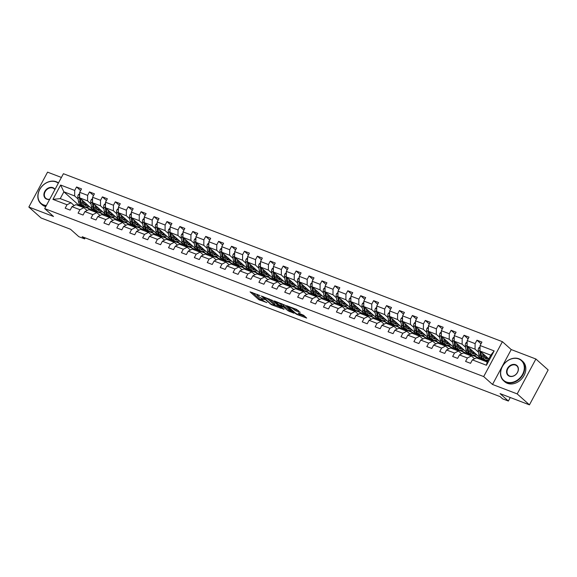 <?xml version="1.0" encoding="UTF-8"?>
<svg xmlns="http://www.w3.org/2000/svg" width="577" height="577" viewBox="0 0 577 577"><rect width="100%" height="100%" fill="white"/><g stroke="black" fill="none" stroke-linecap="round" stroke-linejoin="round"><path stroke-width="0.87" d="M259.953 295.568L250.079 291.868L258.741 299.6L266.877 302.615A3.412 0.599 -151.8 0 1 262.737 300.249L262.016 299.6A3.412 0.599 -151.8 0 1 261.605 298.98A3.412 0.599 -151.8 0 1 263.076 299.218L264.425 299.564L262.405 298.619A3.412 0.599 -151.8 0 1 258.265 296.246L257.544 295.604A3.412 0.599 -151.8 0 1 257.133 294.984A3.412 0.599 -151.8 0 1 258.604 295.222L259.953 295.568M300.004 312.453L296.614 309.423L286.567 305.68L296.65 314.35L306.697 318.093L303.632 315.28L298.237 312.972L299.362 314.386A2.856 0.498 -151.8 0 1 299.701 314.905A2.856 0.498 -151.8 0 1 297.739 314.393A2.856 0.498 -151.8 0 1 295.013 312.727L289.308 307.635A2.856 0.498 -151.8 0 1 288.969 307.115A2.856 0.498 -151.8 0 1 290.931 307.628A2.856 0.498 -151.8 0 1 293.657 309.294L295.9 310.888L300.155 312.171M61.407 177.449L47.559 172.148L28.85 207.049L41.104 217.991L70.495 229.242L78.833 236.685L84.624 238.9L82.179 236.714L500.136 396.637L502.581 398.83L508.38 401.044L510.27 397.517M517.187 393.903L535.896 359.009L511.222 349.568L492.513 384.462L517.187 393.903L529.441 404.852L500.05 393.601L508.38 401.044M492.513 384.462L483.685 376.579L44.703 208.607L63.412 173.713L502.401 341.685L483.685 376.579M28.85 207.049L53.524 216.49L44.703 208.607M272.632 300.494L261.287 296.008L271.37 304.678L281.425 308.421L272.632 300.494M274.385 300.92L285.269 305.327L294.061 313.261L288.204 310.873L283.394 306.993L280.213 305.882L283.999 309.337L282.86 308.904L274.385 300.92M535.896 359.009L548.15 369.951L529.441 404.852M481.002 343.805L476.955 340.192L475.109 343.632L467.161 340.589L469.007 337.148L464.038 335.251L462.191 338.692L454.243 335.648L456.09 332.208L451.12 330.304L449.281 333.751L441.326 330.708L443.172 327.267L438.21 325.363L436.363 328.803L428.415 325.767L430.262 322.319L425.292 320.423L423.446 323.863L415.498 320.826L417.344 317.379L412.375 315.482L410.528 318.922L402.58 315.879L404.427 312.438L399.457 310.534L397.611 313.982L389.663 310.938L391.509 307.498L386.54 305.594L384.693 309.034L376.745 305.998L378.591 302.557L373.629 300.653L371.783 304.093L363.835 301.057L365.681 297.609L360.712 295.712L358.865 299.153L350.917 296.109L352.763 292.669L347.794 290.765L345.948 294.212L337.999 291.169L339.846 287.728L334.876 285.824L333.03 289.272L325.082 286.228L326.928 282.788L321.959 280.884L320.112 284.324L312.164 281.287L314.011 277.84L309.041 275.943L307.202 279.383L299.254 276.34L301.093 272.899L296.131 270.995L294.284 274.443L286.336 271.399L288.183 267.959L283.213 266.055L281.367 269.502L273.419 266.459L275.265 263.018L270.296 261.114L268.449 264.554L260.501 261.518L262.347 258.07L257.378 256.174L255.532 259.614L247.583 256.57L249.43 253.13L244.46 251.233L242.614 254.673L234.666 251.63L236.512 248.189L231.55 246.285L229.704 249.733L221.756 246.689L223.602 243.249L218.633 241.345L216.786 244.785L208.838 241.749L210.684 238.301L205.715 236.404L203.869 239.844L195.92 236.801L197.767 233.36L192.797 231.464L190.951 234.904L183.003 231.86L184.849 228.42L179.88 226.516L178.033 229.963L170.085 226.92L171.932 223.479L166.962 221.575L165.123 225.016L157.175 221.979L159.014 218.532L154.052 216.635L152.205 220.075L144.257 217.031L146.104 213.591L141.134 211.694L139.288 215.134L131.34 212.091L133.186 208.65L128.217 206.746L126.37 210.194L118.422 207.15L120.268 203.71L115.299 201.806L113.453 205.246L105.504 202.21L107.351 198.762L102.381 196.865L100.535 200.306L92.587 197.262L94.433 193.822L89.471 191.925L87.625 195.365L79.676 192.321L81.523 188.881L76.553 186.977L74.707 190.424L60.628 185.037L52.947 199.375L60.239 198.618L71 202.736L74.159 205.556M476.955 340.192L481.925 342.089L480.078 345.536L494.15 350.917L486.469 365.255L472.39 359.868L470.543 363.315L465.574 361.411L467.42 357.971L459.472 354.927L457.626 358.367L452.664 356.471L454.51 353.03L446.562 349.987L444.716 353.427L439.746 351.53L441.593 348.082L433.644 345.046L431.798 348.486L426.829 346.582L428.675 343.142L420.727 340.098L418.88 343.546L413.911 341.642L415.757 338.201L407.809 335.158L405.963 338.598L400.993 336.701L402.84 333.261L394.892 330.217L393.045 333.657L388.083 331.761L389.929 328.313L381.974 325.277L380.135 328.717L375.165 326.813L377.012 323.372L369.064 320.329L367.217 323.776L362.248 321.872L364.094 318.432L356.146 315.388L354.3 318.829L349.33 316.932L351.177 313.491L343.228 310.448L341.382 313.888L336.413 311.991L338.259 308.544L330.311 305.507L328.464 308.947L323.502 307.043L325.341 303.603L317.393 300.559L315.547 304.007L310.585 302.103L312.431 298.662L304.483 295.619L302.637 299.059L297.667 297.162L299.513 293.722L291.565 290.678L289.719 294.119L284.75 292.222L286.596 288.774L278.648 285.738L276.801 289.178L271.832 287.274L273.678 283.834L265.73 280.79L263.884 284.237L258.914 282.333L260.761 278.893L252.813 275.849L250.966 279.29L246.004 277.393L247.85 273.952L239.902 270.909L238.056 274.349L233.086 272.452L234.933 269.005L226.985 265.968L225.138 269.409L220.169 267.504L222.015 264.064L214.067 261.02L212.221 264.468L207.251 262.564L209.098 259.123L201.149 256.08L199.303 259.527L194.334 257.623L196.18 254.183L188.232 251.139L186.385 254.58L181.423 252.683L183.262 249.235L175.314 246.199L173.475 249.639L168.506 247.735L170.352 244.295L162.404 241.258L160.557 244.698L155.588 242.794L157.434 239.354L149.486 236.31L147.64 239.758L142.67 237.854L144.517 234.413L136.569 231.37L134.722 234.81L129.753 232.913L131.599 229.466L123.651 226.429L121.805 229.87L116.835 227.973L118.682 224.525L110.734 221.489L108.887 224.929L103.925 223.025L105.771 219.585L97.823 216.541L95.977 219.988L91.007 218.084L92.854 214.644L84.906 211.6L83.059 215.041L78.09 213.144L79.936 209.703L71.988 206.66L70.142 210.1L65.172 208.203L67.019 204.756L52.947 199.375M487.551 361.202L481.319 358.815L467.103 346.113L475.051 349.157L478.506 352.251M487.248 360.055L487.868 360.611M474.561 358.764L471.409 355.951L463.461 352.908L459.472 354.927M475.051 349.157L475.109 343.632M467.103 346.113L467.161 340.589M467.42 357.971L471.409 355.951M474.33 355.107L476.35 356.911L468.401 353.874L454.186 341.173L462.134 344.217L465.596 347.304M461.65 353.824L458.491 351.004L450.543 347.967L446.562 349.987M462.134 344.217L462.191 338.692M454.186 341.173L454.243 335.648M454.51 353.03L458.491 351.004M461.412 350.167L463.432 351.97L455.484 348.926L441.268 336.232L449.216 339.276L452.678 342.363M448.733 348.883L445.574 346.063L437.626 343.019L433.644 345.046M449.216 339.276L449.281 333.751M441.268 336.232L441.326 330.708M441.593 348.082L445.574 346.063M448.495 345.226L450.514 347.029L442.566 343.986L428.35 331.292L436.299 334.328L439.761 337.422M435.815 343.942L432.656 341.122L424.708 338.079L420.727 340.098M436.299 334.328L436.363 328.803M428.35 331.292L428.415 325.767M428.675 343.142L432.656 341.122M435.585 340.286L437.597 342.089L429.649 339.045L415.433 326.344L423.381 329.388L426.843 332.482M422.898 339.002L419.739 336.182L411.79 333.138L407.809 335.158M423.381 329.388L423.446 323.863M415.433 326.344L415.498 320.826M415.757 338.201L419.739 336.182M422.667 335.338L424.686 337.141L416.731 334.105L402.515 321.403L410.463 324.447L413.925 327.534M409.98 334.054L406.828 331.234L398.88 328.198L394.892 330.217M410.463 324.447L410.528 318.922M402.515 321.403L402.58 315.879M402.84 333.261L406.828 331.234M409.749 330.397L411.769 332.201L403.821 329.157L389.605 316.463L397.553 319.507L401.008 322.593M397.07 329.114L393.911 326.293L385.963 323.25L381.974 325.277M397.553 319.507L397.611 313.982M389.605 316.463L389.663 310.938M389.929 328.313L393.911 326.293M396.832 325.457L398.851 327.26L390.903 324.216L376.687 311.522L384.635 314.559L388.097 317.653M384.152 324.173L380.993 321.353L373.045 318.309L369.064 320.329M384.635 314.559L384.693 309.034M376.687 311.522L376.745 305.998M377.012 323.372L380.993 321.353M383.914 320.516L385.934 322.319L377.985 319.276L363.77 306.575L371.718 309.618L375.18 312.712M371.235 319.232L368.076 316.412L360.127 313.369L356.146 315.388M371.718 309.618L371.783 304.093M363.77 306.575L363.835 301.057M364.094 318.432L368.076 316.412M370.997 315.569L373.016 317.372L365.068 314.335L350.852 301.634L358.8 304.678L362.262 307.765M358.317 314.285L355.158 311.465L347.21 308.428L343.228 310.448M358.8 304.678L358.865 299.153M350.852 301.634L350.917 296.109M351.177 313.491L355.158 311.465M358.086 310.628L360.098 312.431L352.15 309.387L337.934 296.693L345.883 299.737L349.345 302.824M345.399 309.344L342.248 306.524L334.299 303.48L330.311 305.507M345.883 299.737L345.948 294.212M337.934 296.693L337.999 291.169M338.259 308.544L342.248 306.524M345.169 305.687L347.188 307.491L339.24 304.447L325.024 291.753L332.972 294.789L336.427 297.883M332.482 304.404L329.33 301.583L321.382 298.54L317.393 300.559M332.972 294.789L333.03 289.272M325.024 291.753L325.082 286.228M325.341 303.603L329.33 301.583M332.251 300.747L334.271 302.55L326.322 299.506L312.107 286.805L320.055 289.849L323.517 292.943M319.571 299.463L316.412 296.643L308.464 293.599L304.483 295.619M320.055 289.849L320.112 284.324M312.107 286.805L312.164 281.287M312.431 298.662L316.412 296.643M319.333 295.799L321.353 297.602L313.405 294.566L299.189 281.864L307.137 284.908L310.599 287.995M306.654 294.515L303.495 291.695L295.547 288.659L291.565 290.678M307.137 284.908L307.202 279.383M299.189 281.864L299.254 276.34M299.513 293.722L303.495 291.695M306.416 290.858L308.435 292.662L300.487 289.618L286.271 276.924L294.22 279.968L297.682 283.055M293.736 289.575L290.577 286.755L282.629 283.711L278.648 285.738M294.22 279.968L294.284 274.443M286.271 276.924L286.336 271.399M286.596 288.774L290.577 286.755M293.505 285.918L295.518 287.721L287.57 284.677L273.354 271.983L281.302 275.02L284.764 278.114M280.819 284.634L277.66 281.814L269.711 278.77L265.73 280.79M281.302 275.02L281.367 269.502M273.354 271.983L273.419 266.459M273.678 283.834L277.66 281.814M280.588 280.977L282.607 282.78L274.652 279.737L260.436 267.036L268.392 270.079L271.846 273.173M267.901 279.694L264.749 276.873L256.801 273.83L252.813 275.849M268.392 270.079L268.449 264.554M260.436 267.036L260.501 261.518M260.761 278.893L264.749 276.873M267.67 276.037L269.69 277.833L261.742 274.796L247.526 262.095L255.474 265.139L258.936 268.226M254.991 274.746L251.832 271.926L243.883 268.889L239.902 270.909M255.474 265.139L255.532 259.614M247.526 262.095L247.583 256.57M247.85 273.952L251.832 271.926M254.753 271.089L256.772 272.892L248.824 269.848L234.608 257.154L242.556 260.198L246.018 263.285M242.073 269.805L238.914 266.985L230.966 263.941L226.985 265.968M242.556 260.198L242.614 254.673M234.608 257.154L234.666 251.63M234.933 269.005L238.914 266.985M241.835 266.148L243.855 267.952L235.906 264.908L221.691 252.214L229.639 255.25L233.101 258.345M229.156 264.865L225.996 262.045L218.048 259.001L214.067 261.02M229.639 255.25L229.704 249.733M221.691 252.214L221.756 246.689M222.015 264.064L225.996 262.045M228.925 261.208L230.937 263.011L222.989 259.967L208.773 247.273L216.721 250.31L220.183 253.404M216.238 259.924L213.079 257.104L205.131 254.06L201.149 256.08M216.721 250.31L216.786 244.785M208.773 247.273L208.838 241.749M209.098 259.123L213.079 257.104M216.007 256.267L218.019 258.063L210.071 255.027L195.855 242.326L203.804 245.369L207.266 248.463M203.32 254.976L200.169 252.156L192.22 249.12L188.232 251.139M203.804 245.369L203.869 239.844M195.855 242.326L195.92 236.801M196.18 254.183L200.169 252.156M203.09 251.32L205.109 253.123L197.161 250.079L182.945 237.385L190.893 240.429L194.348 243.516M190.403 250.036L187.251 247.216L179.303 244.179L175.314 246.199M190.893 240.429L190.951 234.904M182.945 237.385L183.003 231.86M183.262 249.235L187.251 247.216M190.172 246.379L192.191 248.182L184.243 245.138L170.027 232.444L177.976 235.481L181.438 238.575M177.492 245.095L174.333 242.275L166.385 239.231L162.404 241.258M177.976 235.481L178.033 229.963M170.027 232.444L170.085 226.92M170.352 244.295L174.333 242.275M177.254 241.438L179.274 243.242L171.326 240.198L157.11 227.504L165.058 230.54L168.52 233.635M164.575 240.155L161.416 237.335L153.468 234.291L149.486 236.31M165.058 230.54L165.123 225.016M157.11 227.504L157.175 221.979M157.434 239.354L161.416 237.335M164.337 236.498L166.356 238.294L158.408 235.257L144.192 222.556L152.14 225.6L155.602 228.694M151.657 235.207L148.498 232.387L140.55 229.35L136.569 231.37M152.14 225.6L152.205 220.075M144.192 222.556L144.257 217.031M144.517 234.413L148.498 232.387M151.426 231.55L153.439 233.353L145.491 230.317L131.275 217.616L139.223 220.659L142.685 223.746M138.74 230.266L135.588 227.446L127.632 224.41L123.651 226.429M139.223 220.659L139.288 215.134M131.275 217.616L131.34 212.091M131.599 229.466L135.588 227.446M138.509 226.61L140.528 228.413L132.58 225.369L118.357 212.675L126.313 215.719L129.767 218.806M125.822 225.326L122.67 222.506L114.722 219.462L110.734 221.489M126.313 215.719L126.37 210.194M118.357 212.675L118.422 207.15M118.682 224.525L122.67 222.506M125.591 221.669L127.611 223.472L119.663 220.428L105.447 207.734L113.395 210.771L116.857 213.865M112.912 220.385L109.753 217.565L101.804 214.521L97.823 216.541M113.395 210.771L113.453 205.246M105.447 207.734L105.504 202.21M105.771 219.585L109.753 217.565M112.674 216.728L114.693 218.524L106.745 215.488L92.529 202.787L100.477 205.83L103.939 208.924M99.994 215.437L96.835 212.624L88.887 209.581L84.906 211.6M100.477 205.83L100.535 200.306M92.529 202.787L92.587 197.262M92.854 214.644L96.835 212.624M99.756 211.781L101.776 213.584L93.827 210.547L79.612 197.846L87.56 200.89L91.022 203.977M87.077 210.497L83.917 207.677L75.969 204.64L71.988 206.66M87.56 200.89L87.625 195.365M79.612 197.846L79.676 192.321M79.936 209.703L83.917 207.677M86.846 206.84L88.858 208.643L78.097 204.525L63.881 191.824L74.642 195.949L78.104 199.036M74.642 195.949L74.707 190.424M60.239 198.618L63.881 191.824L60.628 185.037M67.019 204.756L71 202.736M511.222 349.568L502.401 341.685M84.624 238.9L85.187 237.861M78.097 204.525L77.686 205.289M472.39 359.868L476.378 357.848L487.139 361.967L490.782 355.18L480.014 351.061L488.784 358.894M476.35 356.911L481.095 358.613M463.432 351.97L468.178 353.672M450.514 347.029L455.26 348.732M437.597 342.089L442.343 343.791M424.686 337.141L429.425 338.843M411.769 332.201L416.515 333.903M398.851 327.26L403.597 328.962M385.934 322.319L390.679 324.022M373.016 317.372L377.762 319.074M360.098 312.431L364.844 314.133M347.188 307.491L351.934 309.193M334.271 302.55L339.016 304.252M321.353 297.602L326.099 299.304M308.435 292.662L313.181 294.364M295.518 287.721L300.264 289.423M282.607 282.78L287.346 284.483M269.69 277.833L274.436 279.535M256.772 272.892L261.518 274.594M243.855 267.952L248.6 269.654M230.937 263.011L235.683 264.713M218.019 258.063L222.765 259.765M205.109 253.123L209.855 254.825M192.191 248.182L196.937 249.884M179.274 243.242L184.02 244.944M166.356 238.294L171.102 239.996M153.439 233.353L158.185 235.055M140.528 228.413L145.267 230.115M127.611 223.472L132.357 225.174M114.693 218.524L119.439 220.226M101.776 213.584L106.521 215.286M88.858 208.643L93.604 210.345M486.469 365.255L487.139 361.967M490.782 355.18L494.15 350.917M480.014 351.061L480.078 345.536M88.057 206.342L89.925 207.064M88.908 208.549L86.961 206.811M80.6 190.598L76.553 186.977M93.517 195.538L89.471 191.925M101.826 213.49L99.879 211.752M100.975 211.29L102.843 212.004M106.435 200.479L102.381 196.865M114.744 218.431L112.796 216.692M113.893 216.231L115.761 216.945M119.352 205.419L115.299 201.806M127.661 223.378L125.714 221.633M126.81 221.171L128.678 221.885M132.263 210.367L128.217 206.746M140.579 228.319L138.631 226.581M139.721 226.112L141.596 226.833M145.18 215.308L141.134 211.694M153.489 233.259L151.542 231.521M152.638 231.06L154.513 231.774M158.098 220.248L154.052 216.635M166.407 238.2L164.459 236.462M165.556 236L167.424 236.714M171.016 225.189L166.962 221.575M179.324 243.148L177.377 241.402M178.473 240.941L180.341 241.655M183.933 230.136L179.88 226.516M192.242 248.088L190.295 246.35M191.391 245.881L193.259 246.603M196.844 235.077L192.797 231.464M205.16 253.029L203.212 251.291M204.308 250.829L206.177 251.543M209.761 240.018L205.715 236.404M218.07 257.969L216.123 256.231M217.219 255.77L219.094 256.484M222.679 244.958L218.633 241.345M230.988 262.917L229.04 261.172M230.136 260.71L232.004 261.424M235.596 249.906L231.55 246.285M243.905 267.858L241.958 266.12M243.054 265.651L244.922 266.372M248.514 254.846L244.46 251.233M256.823 272.798L254.875 271.06M255.972 270.599L257.84 271.313M261.424 259.787L257.378 256.174M269.74 277.739L267.793 276.001M268.889 275.539L270.757 276.253M274.342 264.728L270.296 261.114M282.658 282.687L280.71 280.941M281.8 280.48L283.675 281.194M287.259 269.675L283.213 266.055M295.568 287.627L293.621 285.889M294.717 285.42L296.592 286.142M300.177 274.616L296.131 270.995M308.486 292.568L306.538 290.83M307.635 290.368L309.503 291.082M313.095 279.556L309.041 275.943M321.403 297.508L319.456 295.77M320.552 295.309L322.42 296.023M326.012 284.497L321.959 280.884M334.321 302.456L332.374 300.711M333.47 300.249L335.338 300.963M338.923 289.445L334.876 285.824M347.239 307.397L345.291 305.659M346.38 305.19L348.256 305.911M351.84 294.385L347.794 290.765M360.149 312.337L358.202 310.599M359.298 310.137L361.173 310.852M364.758 299.326L360.712 295.712M373.067 317.278L371.119 315.54M372.215 315.078L374.084 315.792M377.675 304.267L373.629 300.653M385.984 322.218L384.037 320.48M385.133 320.019L387.001 320.733M390.593 309.214L386.54 305.594M398.902 327.166L396.954 325.428M398.051 324.959L399.919 325.673M403.503 314.155L399.457 310.534M411.819 332.107L409.872 330.369M410.968 329.907L412.836 330.621M416.421 319.095L412.375 315.482M424.737 337.047L422.782 335.309M423.879 334.848L425.754 335.562M429.338 324.036L425.292 320.423M437.647 341.988L435.7 340.25M436.796 339.788L438.664 340.502M442.256 328.977L438.21 325.363M450.565 346.936L448.617 345.197M449.714 344.729L451.582 345.443M455.174 333.924L451.12 330.304M463.482 351.876L461.535 350.138M462.631 349.669L464.499 350.39M468.091 338.865L464.038 335.251M476.4 356.817L474.453 355.079M475.549 354.617L477.417 355.331M487.918 360.51L487.37 360.019M252.329 292.481L259.246 298.655L262.723 300.235M274.45 304.721L279.549 306.668M263.314 297.025L270.685 303.899L272.77 304.872A3.412 0.599 -151.8 0 0 274.241 305.11A3.412 0.599 -151.8 0 0 273.83 304.49L268.637 299.852A3.412 0.599 -151.8 0 0 264.497 297.48L263.473 296.744M274.241 305.11L274.746 304.166A3.412 0.599 -151.8 0 0 274.335 303.545L273.83 304.49M269.156 298.915L274.335 303.545M292.186 311.508L290 310.671L289.495 311.616M283.487 305.897L290 310.671M281.042 304.483A2.856 0.498 -151.8 0 0 278.316 302.81A2.856 0.498 -151.8 0 0 276.354 302.298A2.856 0.498 -151.8 0 0 276.693 302.817L278.705 304.613L282.723 306.394L281.042 304.483L281.497 303.639M283.177 306.466L283.689 305.522L283.055 306.272M281.792 303.754L283.559 305.334M294.429 308.587L298.59 310.779M299.701 314.905L300.206 313.96A2.856 0.498 -151.8 0 0 300.098 313.679M299.932 314.472L304.822 316.34M79.662 193.605L78.349 194.723A2.878 1.666 110.9 0 0 77.845 197.291L78.486 201.604A8.316 4.811 110.9 0 0 80.809 205.174L82.381 205.78A8.316 4.811 110.9 0 0 82.9 205.924M83.802 203.566A6.902 3.996 110.9 0 0 85.021 202.678M82.172 200.132L82.626 203.191A8.316 4.811 110.9 0 0 84.949 206.761A8.316 4.811 110.9 0 0 88.678 205.946M83.333 201.171L83.528 202.477A6.902 3.996 110.9 0 0 85.454 205.441A6.902 3.996 110.9 0 0 87.841 205.196M79.633 196.014L79.604 196.086A2.878 1.666 110.9 0 0 79.417 197.889L80.066 202.21A8.316 4.811 110.9 0 0 82.381 205.78M86.132 203.674A6.902 3.996 -69.1 0 1 84.321 204.554M84.949 206.761L83.376 206.155A8.316 4.811 -69.1 0 1 81.054 202.585L80.463 198.603M84.725 204.994A6.902 3.996 110.9 0 0 86.81 204.28M58.306 183.234A13.264 10.559 -48.2 0 0 55.983 181.906A13.264 10.559 -48.2 0 0 39.712 189.552A13.264 10.559 -48.2 0 0 43.643 204.922A13.264 10.559 -48.2 0 0 46.355 205.52M46.138 205.924A13.588 10.819 131.8 0 1 43.636 205.333A13.588 10.819 131.8 0 1 40.909 203.681A13.588 10.819 131.8 0 1 40.65 187.9A13.588 10.819 131.8 0 1 56.279 181.755A13.588 10.819 131.8 0 1 58.457 182.952M49.651 199.368A6.628 5.28 131.8 0 1 46.73 199.166A6.628 5.28 131.8 0 1 44.761 191.485A6.628 5.28 131.8 0 1 52.896 187.662A6.628 5.28 131.8 0 1 55.003 189.386M54.858 189.66A6.304 5.02 -48.2 0 0 54.159 188.845A6.304 5.02 -48.2 0 0 52.896 188.073A6.304 5.02 -48.2 0 0 45.641 190.929A6.304 5.02 -48.2 0 0 45.763 198.25A6.304 5.02 -48.2 0 0 47.026 199.015A6.304 5.02 -48.2 0 0 49.73 199.216M45.763 206.631A13.588 10.819 131.8 0 1 44.717 206.299A13.588 10.819 131.8 0 1 41.991 204.64L40.909 203.681M518.651 358.944A13.264 10.559 -48.2 0 0 502.379 366.583A13.264 10.559 -48.2 0 0 506.31 381.96A13.264 10.559 -48.2 0 0 522.582 374.314A13.264 10.559 -48.2 0 0 518.651 358.944M506.303 382.371A13.588 10.819 131.8 0 1 503.577 380.719A13.588 10.819 131.8 0 1 503.317 364.938A13.588 10.819 131.8 0 1 518.947 358.793A13.588 10.819 131.8 0 1 521.68 360.445A13.588 10.819 131.8 0 1 521.94 376.226A13.588 10.819 131.8 0 1 506.303 382.371M515.564 364.7A6.628 5.28 131.8 0 1 517.533 372.381A6.628 5.28 131.8 0 1 509.397 376.204A6.628 5.28 131.8 0 1 507.428 368.515A6.628 5.28 131.8 0 1 515.564 364.7M509.693 376.053A6.304 5.02 -48.2 0 0 516.949 373.204A6.304 5.02 -48.2 0 0 516.826 365.883A6.304 5.02 -48.2 0 0 515.564 365.111A6.304 5.02 -48.2 0 0 508.308 367.96A6.304 5.02 -48.2 0 0 508.431 375.281A6.304 5.02 -48.2 0 0 509.693 376.053M521.68 360.445L522.755 361.411A13.588 10.819 131.8 0 1 523.014 377.192A13.588 10.819 131.8 0 1 507.385 383.337A13.588 10.819 131.8 0 1 504.651 381.678L503.577 380.719M92.572 198.546L91.267 199.664A2.878 1.666 110.9 0 0 90.762 202.231L91.404 206.544A8.316 4.811 110.9 0 0 93.726 210.122L95.299 210.72A8.316 4.811 110.9 0 0 95.811 210.865M96.712 208.506A6.902 3.996 110.9 0 0 97.939 207.619M95.09 205.073L95.544 208.131A8.316 4.811 110.9 0 0 97.866 211.701A8.316 4.811 110.9 0 0 101.595 210.886M96.251 206.112L96.446 207.417A6.902 3.996 110.9 0 0 98.371 210.381A6.902 3.996 110.9 0 0 100.759 210.143M92.551 200.955L92.522 201.027A2.878 1.666 110.9 0 0 92.334 202.83L92.976 207.15A8.316 4.811 110.9 0 0 95.299 210.72M99.049 208.614A6.902 3.996 -69.1 0 1 97.239 209.501M97.866 211.701L96.294 211.103A8.316 4.811 -69.1 0 1 93.972 207.532L93.373 203.544M97.643 209.934A6.902 3.996 110.9 0 0 99.727 209.22M105.49 203.493L104.185 204.604A2.878 1.666 110.9 0 0 103.672 207.172L104.322 211.492A8.316 4.811 110.9 0 0 106.644 215.062L108.216 215.661A8.316 4.811 110.9 0 0 108.728 215.805M109.63 213.447A6.902 3.996 110.9 0 0 110.856 212.56M108.007 210.021L108.462 213.072A8.316 4.811 110.9 0 0 110.784 216.642A8.316 4.811 110.9 0 0 114.513 215.827M109.168 211.052L109.363 212.358A6.902 3.996 110.9 0 0 111.289 215.322A6.902 3.996 110.9 0 0 113.676 215.084M105.468 205.902L105.44 205.967A2.878 1.666 110.9 0 0 105.245 207.778L105.894 212.091A8.316 4.811 110.9 0 0 108.216 215.661M111.967 213.555A6.902 3.996 -69.1 0 1 110.157 214.442M110.784 216.642L109.212 216.043A8.316 4.811 -69.1 0 1 106.889 212.473L106.291 208.492M110.553 214.882A6.902 3.996 110.9 0 0 112.645 214.161M118.408 208.434L117.102 209.552A2.878 1.666 110.9 0 0 116.59 212.112L117.239 216.433A8.316 4.811 110.9 0 0 119.562 220.003L121.134 220.609A8.316 4.811 110.9 0 0 121.646 220.746M122.548 218.394A6.902 3.996 110.9 0 0 123.766 217.507M120.918 214.961L121.379 218.019A8.316 4.811 110.9 0 0 123.702 221.59A8.316 4.811 110.9 0 0 127.43 220.775M122.079 216L122.281 217.305A6.902 3.996 110.9 0 0 124.206 220.27A6.902 3.996 110.9 0 0 126.594 220.025M118.379 210.843L118.357 210.915A2.878 1.666 110.9 0 0 118.162 212.718L118.812 217.031A8.316 4.811 110.9 0 0 121.134 220.609M124.884 218.495A6.902 3.996 -69.1 0 1 123.074 219.383M123.702 221.59L122.122 220.984A8.316 4.811 -69.1 0 1 119.807 217.414L119.208 213.432M123.471 219.823A6.902 3.996 110.9 0 0 125.562 219.109M131.325 213.375L130.02 214.493A2.878 1.666 110.9 0 0 129.508 217.06L130.157 221.373A8.316 4.811 110.9 0 0 132.472 224.943L134.052 225.549A8.316 4.811 110.9 0 0 134.564 225.694M135.465 223.335A6.902 3.996 110.9 0 0 136.684 222.448M133.835 219.902L134.297 222.96A8.316 4.811 110.9 0 0 136.612 226.53A8.316 4.811 110.9 0 0 140.348 225.715M134.996 220.941L135.191 222.246A6.902 3.996 110.9 0 0 137.117 225.21A6.902 3.996 110.9 0 0 139.511 224.965M131.296 215.784L131.267 215.856A2.878 1.666 110.9 0 0 131.08 217.659L131.729 221.979A8.316 4.811 110.9 0 0 134.052 225.549M137.795 223.443A6.902 3.996 -69.1 0 1 135.984 224.323M136.612 226.53L135.04 225.924A8.316 4.811 -69.1 0 1 132.724 222.354L132.126 218.373M136.388 224.763A6.902 3.996 110.9 0 0 138.48 224.049M144.243 218.315L142.93 219.433A2.878 1.666 110.9 0 0 142.425 222.001L143.074 226.314A8.316 4.811 110.9 0 0 145.39 229.891L146.962 230.49A8.316 4.811 110.9 0 0 147.481 230.634M148.383 228.276A6.902 3.996 110.9 0 0 149.602 227.388M146.753 224.842L147.214 227.901A8.316 4.811 110.9 0 0 149.53 231.471A8.316 4.811 110.9 0 0 153.258 230.656M147.914 225.881L148.109 227.187A6.902 3.996 110.9 0 0 150.034 230.151A6.902 3.996 110.9 0 0 152.422 229.913M144.214 220.724L144.185 220.796A2.878 1.666 110.9 0 0 143.998 222.599L144.647 226.92A8.316 4.811 110.9 0 0 146.962 230.49M150.712 228.384A6.902 3.996 -69.1 0 1 148.902 229.271M149.53 231.471L147.957 230.872A8.316 4.811 -69.1 0 1 145.635 227.302L145.043 223.313M149.306 229.704A6.902 3.996 110.9 0 0 151.39 228.99M157.16 223.263L155.848 224.374A2.878 1.666 110.9 0 0 155.343 226.941L155.985 231.262A8.316 4.811 110.9 0 0 158.307 234.832L159.879 235.43A8.316 4.811 110.9 0 0 160.399 235.575M161.3 233.216A6.902 3.996 110.9 0 0 162.519 232.329M159.67 229.79L160.125 232.841A8.316 4.811 110.9 0 0 162.447 236.411A8.316 4.811 110.9 0 0 166.176 235.596M160.832 230.822L161.026 232.127A6.902 3.996 110.9 0 0 162.952 235.091A6.902 3.996 110.9 0 0 165.339 234.853M157.132 225.672L157.103 225.737A2.878 1.666 110.9 0 0 156.915 227.547L157.557 231.86A8.316 4.811 110.9 0 0 159.879 235.43M163.63 233.324A6.902 3.996 -69.1 0 1 161.82 234.212M162.447 236.411L160.875 235.813A8.316 4.811 -69.1 0 1 158.552 232.242L157.954 228.254M162.224 234.651A6.902 3.996 110.9 0 0 164.308 233.93M170.071 228.203L168.765 229.321A2.878 1.666 110.9 0 0 168.253 231.882L168.902 236.202A8.316 4.811 110.9 0 0 171.225 239.772L172.797 240.371A8.316 4.811 110.9 0 0 173.309 240.515M174.211 238.164A6.902 3.996 110.9 0 0 175.437 237.277M172.588 234.731L173.042 237.789A8.316 4.811 110.9 0 0 175.365 241.359A8.316 4.811 110.9 0 0 179.094 240.544M173.749 235.769L173.944 237.075A6.902 3.996 110.9 0 0 175.87 240.039A6.902 3.996 110.9 0 0 178.257 239.794M170.049 230.612L170.02 230.685A2.878 1.666 110.9 0 0 169.833 232.488L170.475 236.801A8.316 4.811 110.9 0 0 172.797 240.371M176.548 238.265A6.902 3.996 -69.1 0 1 174.737 239.152M175.365 241.359L173.792 240.753A8.316 4.811 -69.1 0 1 171.47 237.183L170.871 233.202M175.134 239.592A6.902 3.996 110.9 0 0 177.226 238.871M182.988 233.144L181.683 234.262A2.878 1.666 110.9 0 0 181.171 236.83L181.82 241.143A8.316 4.811 110.9 0 0 184.142 244.713L185.715 245.319A8.316 4.811 110.9 0 0 186.227 245.456M187.128 243.105A6.902 3.996 110.9 0 0 188.354 242.217M185.498 239.671L185.96 242.729A8.316 4.811 110.9 0 0 188.282 246.3A8.316 4.811 110.9 0 0 192.011 245.485M186.667 240.71L186.861 242.015A6.902 3.996 110.9 0 0 188.787 244.98A6.902 3.996 110.9 0 0 191.175 244.735M182.959 235.553L182.938 235.625A2.878 1.666 110.9 0 0 182.743 237.428L183.392 241.749A8.316 4.811 110.9 0 0 185.715 245.319M189.465 243.213A6.902 3.996 -69.1 0 1 187.655 244.093M188.282 246.3L186.71 245.694A8.316 4.811 -69.1 0 1 184.388 242.124L183.789 238.142M188.052 244.533A6.902 3.996 110.9 0 0 190.143 243.819M195.906 238.085L194.6 239.203A2.878 1.666 110.9 0 0 194.088 241.77L194.737 246.083A8.316 4.811 110.9 0 0 197.053 249.661L198.632 250.259A8.316 4.811 110.9 0 0 199.144 250.404M200.046 248.045A6.902 3.996 110.9 0 0 201.265 247.158M198.416 244.612L198.877 247.67A8.316 4.811 110.9 0 0 201.193 251.24A8.316 4.811 110.9 0 0 204.929 250.425M199.577 245.651L199.772 246.956A6.902 3.996 110.9 0 0 201.698 249.92A6.902 3.996 110.9 0 0 204.092 249.682M195.877 240.494L195.855 240.566A2.878 1.666 110.9 0 0 195.661 242.369L196.31 246.689A8.316 4.811 110.9 0 0 198.632 250.259M202.383 248.153A6.902 3.996 -69.1 0 1 200.565 249.04M201.193 251.24L199.62 250.642A8.316 4.811 -69.1 0 1 197.305 247.071L196.707 243.083M200.969 249.473A6.902 3.996 110.9 0 0 203.061 248.759M208.824 243.025L207.511 244.143A2.878 1.666 110.9 0 0 207.006 246.711L207.655 251.031A8.316 4.811 110.9 0 0 209.97 254.601L211.543 255.2A8.316 4.811 110.9 0 0 212.062 255.344M212.963 252.986A6.902 3.996 110.9 0 0 214.182 252.099M211.333 249.552L211.795 252.611A8.316 4.811 110.9 0 0 214.11 256.181A8.316 4.811 110.9 0 0 217.839 255.366M212.495 250.591L212.689 251.897A6.902 3.996 110.9 0 0 214.615 254.861A6.902 3.996 110.9 0 0 217.01 254.623M208.795 245.441L208.766 245.506A2.878 1.666 110.9 0 0 208.578 247.317L209.227 251.63A8.316 4.811 110.9 0 0 211.543 255.2M215.293 253.094A6.902 3.996 -69.1 0 1 213.483 253.981M214.11 256.181L212.538 255.582A8.316 4.811 -69.1 0 1 210.223 252.012L209.624 248.023M213.887 254.421A6.902 3.996 110.9 0 0 215.978 253.7M221.741 247.973L220.428 249.091A2.878 1.666 110.9 0 0 219.924 251.651L220.565 255.972A8.316 4.811 110.9 0 0 222.888 259.542L224.46 260.14A8.316 4.811 110.9 0 0 224.98 260.285M225.881 257.933A6.902 3.996 110.9 0 0 227.1 257.046M224.251 254.5L224.705 257.551A8.316 4.811 110.9 0 0 227.028 261.129A8.316 4.811 110.9 0 0 230.757 260.314M225.412 255.539L225.607 256.844A6.902 3.996 110.9 0 0 227.533 259.809A6.902 3.996 110.9 0 0 229.92 259.563M221.712 250.382L221.683 250.454A2.878 1.666 110.9 0 0 221.496 252.257L222.145 256.57A8.316 4.811 110.9 0 0 224.46 260.14M228.211 258.034A6.902 3.996 -69.1 0 1 226.4 258.922M227.028 261.129L225.456 260.523A8.316 4.811 -69.1 0 1 223.133 256.953L222.542 252.971M226.804 259.361A6.902 3.996 110.9 0 0 228.889 258.64M234.651 252.914L233.346 254.031A2.878 1.666 110.9 0 0 232.841 256.599L233.483 260.912A8.316 4.811 110.9 0 0 235.805 264.482L237.378 265.088A8.316 4.811 110.9 0 0 237.89 265.225M238.791 262.874A6.902 3.996 110.9 0 0 240.018 261.987M237.169 259.441L237.623 262.499A8.316 4.811 110.9 0 0 239.945 266.069A8.316 4.811 110.9 0 0 243.674 265.254M238.33 260.479L238.525 261.785A6.902 3.996 110.9 0 0 240.45 264.749A6.902 3.996 110.9 0 0 242.838 264.504M234.63 255.322L234.601 255.395A2.878 1.666 110.9 0 0 234.413 257.198L235.055 261.518A8.316 4.811 110.9 0 0 237.378 265.088M241.128 262.982A6.902 3.996 -69.1 0 1 239.318 263.862M239.945 266.069L238.373 265.463A8.316 4.811 -69.1 0 1 236.051 261.893L235.452 257.912M239.722 264.302A6.902 3.996 110.9 0 0 241.806 263.588M247.569 257.854L246.264 258.972A2.878 1.666 110.9 0 0 245.752 261.54L246.401 265.853A8.316 4.811 110.9 0 0 248.723 269.423L250.295 270.029A8.316 4.811 110.9 0 0 250.807 270.173M251.709 267.815A6.902 3.996 110.9 0 0 252.935 266.927M250.086 264.381L250.541 267.44A8.316 4.811 110.9 0 0 252.863 271.01A8.316 4.811 110.9 0 0 256.592 270.195M251.247 265.42L251.442 266.725A6.902 3.996 110.9 0 0 253.368 269.69A6.902 3.996 110.9 0 0 255.755 269.452M247.547 260.263L247.519 260.335A2.878 1.666 110.9 0 0 247.324 262.138L247.973 266.459A8.316 4.811 110.9 0 0 250.295 270.029M254.046 267.923A6.902 3.996 -69.1 0 1 252.236 268.803M252.863 271.01L251.291 270.411A8.316 4.811 -69.1 0 1 248.968 266.841L248.37 262.852M252.632 269.243A6.902 3.996 110.9 0 0 254.724 268.529M260.487 262.795L259.181 263.913A2.878 1.666 110.9 0 0 258.669 266.48L259.318 270.801A8.316 4.811 110.9 0 0 261.641 274.371L263.213 274.969A8.316 4.811 110.9 0 0 263.725 275.114M264.627 272.755A6.902 3.996 110.9 0 0 265.846 271.868M262.997 269.322L263.458 272.38A8.316 4.811 110.9 0 0 265.781 275.95A8.316 4.811 110.9 0 0 269.509 275.135M264.158 270.361L264.36 271.666A6.902 3.996 110.9 0 0 266.285 274.63A6.902 3.996 110.9 0 0 268.673 274.392M260.458 265.211L260.436 265.276A2.878 1.666 110.9 0 0 260.241 267.079L260.891 271.399A8.316 4.811 110.9 0 0 263.213 274.969M266.963 272.863A6.902 3.996 -69.1 0 1 265.153 273.75M265.781 275.95L264.201 275.352A8.316 4.811 -69.1 0 1 261.886 271.781L261.287 267.793M265.55 274.19A6.902 3.996 110.9 0 0 267.641 273.469M273.404 267.742L272.099 268.853A2.878 1.666 110.9 0 0 271.587 271.421L272.236 275.741A8.316 4.811 110.9 0 0 274.551 279.311L276.123 279.91A8.316 4.811 110.9 0 0 276.643 280.054M277.544 277.703A6.902 3.996 110.9 0 0 278.763 276.816M275.914 274.27L276.376 277.321A8.316 4.811 110.9 0 0 278.691 280.898A8.316 4.811 110.9 0 0 282.427 280.083M277.075 275.308L277.27 276.614A6.902 3.996 110.9 0 0 279.196 279.578A6.902 3.996 110.9 0 0 281.59 279.333M273.375 270.151L273.347 270.216A2.878 1.666 110.9 0 0 273.159 272.027L273.808 276.34A8.316 4.811 110.9 0 0 276.123 279.91M279.874 277.804A6.902 3.996 -69.1 0 1 278.064 278.691M278.691 280.898L277.119 280.292A8.316 4.811 -69.1 0 1 274.803 276.722L274.205 272.741M278.467 279.131A6.902 3.996 110.9 0 0 280.559 278.41M286.322 272.683L285.009 273.801A2.878 1.666 110.9 0 0 284.504 276.369L285.153 280.682A8.316 4.811 110.9 0 0 287.469 284.252L289.041 284.858A8.316 4.811 110.9 0 0 289.56 284.995M290.462 282.643A6.902 3.996 110.9 0 0 291.681 281.756M288.832 279.21L289.293 282.268A8.316 4.811 110.9 0 0 291.609 285.839A8.316 4.811 110.9 0 0 295.337 285.024M289.993 280.249L290.188 281.554A6.902 3.996 110.9 0 0 292.113 284.519A6.902 3.996 110.9 0 0 294.501 284.273M286.293 275.092L286.264 275.164A2.878 1.666 110.9 0 0 286.077 276.967L286.726 281.287A8.316 4.811 110.9 0 0 289.041 284.858M292.791 282.752A6.902 3.996 -69.1 0 1 290.981 283.632M291.609 285.839L290.036 285.233A8.316 4.811 -69.1 0 1 287.714 281.663L287.122 277.681M291.385 284.072A6.902 3.996 110.9 0 0 293.469 283.357M299.239 277.624L297.927 278.741A2.878 1.666 110.9 0 0 297.422 281.309L298.064 285.622A8.316 4.811 110.9 0 0 300.386 289.192L301.959 289.798A8.316 4.811 110.9 0 0 302.478 289.942M303.372 287.584A6.902 3.996 110.9 0 0 304.598 286.697M301.749 284.151L302.204 287.209A8.316 4.811 110.9 0 0 304.526 290.779A8.316 4.811 110.9 0 0 308.255 289.964M302.911 285.189L303.105 286.495A6.902 3.996 110.9 0 0 305.031 289.459A6.902 3.996 110.9 0 0 307.418 289.221M299.211 280.033L299.182 280.105A2.878 1.666 110.9 0 0 298.994 281.908L299.636 286.228A8.316 4.811 110.9 0 0 301.959 289.798M305.709 287.692A6.902 3.996 -69.1 0 1 303.899 288.572M304.526 290.779L302.954 290.181A8.316 4.811 -69.1 0 1 300.631 286.603L300.033 282.622M304.303 289.012A6.902 3.996 110.9 0 0 306.387 288.298M312.15 282.564L310.844 283.682A2.878 1.666 110.9 0 0 310.332 286.25L310.981 290.57A8.316 4.811 110.9 0 0 313.304 294.14L314.876 294.739A8.316 4.811 110.9 0 0 315.388 294.883M316.29 292.525A6.902 3.996 110.9 0 0 317.516 291.637M314.667 289.091L315.121 292.15A8.316 4.811 110.9 0 0 317.444 295.72A8.316 4.811 110.9 0 0 321.173 294.905M315.828 290.13L316.023 291.435A6.902 3.996 110.9 0 0 317.949 294.4A6.902 3.996 110.9 0 0 320.336 294.162M312.128 284.98L312.099 285.045A2.878 1.666 110.9 0 0 311.912 286.848L312.554 291.169A8.316 4.811 110.9 0 0 314.876 294.739M318.627 292.633A6.902 3.996 -69.1 0 1 316.816 293.52M317.444 295.72L315.871 295.121A8.316 4.811 -69.1 0 1 313.549 291.551L312.95 287.562M317.213 293.96A6.902 3.996 110.9 0 0 319.305 293.239M325.067 287.512L323.762 288.623A2.878 1.666 110.9 0 0 323.25 291.19L323.899 295.511A8.316 4.811 110.9 0 0 326.221 299.081L327.794 299.679A8.316 4.811 110.9 0 0 328.306 299.824M329.207 297.472A6.902 3.996 110.9 0 0 330.426 296.585M327.577 294.039L328.039 297.09A8.316 4.811 110.9 0 0 330.361 300.667A8.316 4.811 110.9 0 0 334.09 299.852M328.739 295.078L328.94 296.383A6.902 3.996 110.9 0 0 330.866 299.348A6.902 3.996 110.9 0 0 333.254 299.102M325.039 289.921L325.017 289.986A2.878 1.666 110.9 0 0 324.822 291.796L325.471 296.109A8.316 4.811 110.9 0 0 327.794 299.679M331.544 297.573A6.902 3.996 -69.1 0 1 329.734 298.46M330.361 300.667L328.789 300.062A8.316 4.811 -69.1 0 1 326.467 296.491L325.868 292.51M330.131 298.9A6.902 3.996 110.9 0 0 332.222 298.179M337.985 292.452L336.679 293.57A2.878 1.666 110.9 0 0 336.167 296.131L336.817 300.451A8.316 4.811 110.9 0 0 339.132 304.021L340.711 304.627A8.316 4.811 110.9 0 0 341.223 304.764M342.125 302.413A6.902 3.996 110.9 0 0 343.344 301.526M340.495 298.98L340.957 302.038A8.316 4.811 110.9 0 0 343.272 305.608A8.316 4.811 110.9 0 0 347.008 304.793M341.656 300.018L341.851 301.324A6.902 3.996 110.9 0 0 343.777 304.288A6.902 3.996 110.9 0 0 346.171 304.043M337.956 294.861L337.934 294.934A2.878 1.666 110.9 0 0 337.74 296.737L338.389 301.057A8.316 4.811 110.9 0 0 340.711 304.627M344.455 302.514A6.902 3.996 -69.1 0 1 342.644 303.401M343.272 305.608L341.699 305.002A8.316 4.811 -69.1 0 1 339.384 301.432L338.786 297.451M343.048 303.841A6.902 3.996 110.9 0 0 345.14 303.127M350.903 297.393L349.59 298.511A2.878 1.666 110.9 0 0 349.085 301.079L349.734 305.392A8.316 4.811 110.9 0 0 352.049 308.962L353.622 309.568A8.316 4.811 110.9 0 0 354.141 309.712M355.043 307.353A6.902 3.996 110.9 0 0 356.261 306.466M353.412 303.92L353.874 306.978A8.316 4.811 110.9 0 0 356.189 310.549A8.316 4.811 110.9 0 0 359.918 309.734M354.574 304.959L354.768 306.264A6.902 3.996 110.9 0 0 356.694 309.229A6.902 3.996 110.9 0 0 359.082 308.991M350.874 299.802L350.845 299.874A2.878 1.666 110.9 0 0 350.657 301.677L351.306 305.998A8.316 4.811 110.9 0 0 353.622 309.568M357.372 307.462A6.902 3.996 -69.1 0 1 355.562 308.342M356.189 310.549L354.617 309.95A8.316 4.811 -69.1 0 1 352.295 306.373L351.703 302.391M355.966 308.782A6.902 3.996 110.9 0 0 358.057 308.068M363.82 302.334L362.507 303.452A2.878 1.666 110.9 0 0 362.003 306.019L362.644 310.339A8.316 4.811 110.9 0 0 364.967 313.91L366.539 314.508A8.316 4.811 110.9 0 0 367.059 314.653M367.96 312.294A6.902 3.996 110.9 0 0 369.179 311.407M366.33 308.861L366.784 311.919A8.316 4.811 110.9 0 0 369.107 315.489A8.316 4.811 110.9 0 0 372.836 314.674M367.491 309.899L367.686 311.205A6.902 3.996 110.9 0 0 369.612 314.169A6.902 3.996 110.9 0 0 371.999 313.931M363.791 304.743L363.762 304.815A2.878 1.666 110.9 0 0 363.575 306.618L364.224 310.938A8.316 4.811 110.9 0 0 366.539 314.508M370.29 312.402A6.902 3.996 -69.1 0 1 368.479 313.289M369.107 315.489L367.535 314.891A8.316 4.811 -69.1 0 1 365.212 311.32L364.614 307.332M368.883 313.722A6.902 3.996 110.9 0 0 370.968 313.008M376.731 307.281L375.425 308.392A2.878 1.666 110.9 0 0 374.913 310.96L375.562 315.28A8.316 4.811 110.9 0 0 377.885 318.85L379.457 319.449A8.316 4.811 110.9 0 0 379.969 319.593M380.87 317.242A6.902 3.996 110.9 0 0 382.097 316.347M379.248 313.809L379.702 316.86A8.316 4.811 110.9 0 0 382.024 320.437A8.316 4.811 110.9 0 0 385.753 319.622M380.409 314.84L380.604 316.153A6.902 3.996 110.9 0 0 382.529 319.117A6.902 3.996 110.9 0 0 384.917 318.872M376.709 309.69L376.68 309.755A2.878 1.666 110.9 0 0 376.492 311.566L377.134 315.879A8.316 4.811 110.9 0 0 379.457 319.449M383.207 317.343A6.902 3.996 -69.1 0 1 381.397 318.23M382.024 320.437L380.452 319.831A8.316 4.811 -69.1 0 1 378.13 316.261L377.531 312.28M381.801 318.67A6.902 3.996 110.9 0 0 383.885 317.949M389.648 312.222L388.343 313.34A2.878 1.666 110.9 0 0 387.831 315.9L388.48 320.221A8.316 4.811 110.9 0 0 390.802 323.791L392.374 324.397A8.316 4.811 110.9 0 0 392.887 324.534M393.788 322.182A6.902 3.996 110.9 0 0 395.014 321.295M392.158 318.749L392.62 321.807A8.316 4.811 110.9 0 0 394.942 325.378A8.316 4.811 110.9 0 0 398.671 324.562M393.326 319.788L393.521 321.093A6.902 3.996 110.9 0 0 395.447 324.058A6.902 3.996 110.9 0 0 397.834 323.812M389.619 314.631L389.598 314.703A2.878 1.666 110.9 0 0 389.403 316.506L390.052 320.819A8.316 4.811 110.9 0 0 392.374 324.397M396.125 322.283A6.902 3.996 -69.1 0 1 394.315 323.17M394.942 325.378L393.37 324.772A8.316 4.811 -69.1 0 1 391.047 321.201L390.449 317.22M394.711 323.61A6.902 3.996 110.9 0 0 396.803 322.896M402.566 317.162L401.26 318.28A2.878 1.666 110.9 0 0 400.748 320.848L401.397 325.161A8.316 4.811 110.9 0 0 403.72 328.731L405.292 329.337A8.316 4.811 110.9 0 0 405.804 329.481M406.706 327.123A6.902 3.996 110.9 0 0 407.925 326.236M405.076 323.69L405.537 326.748A8.316 4.811 110.9 0 0 407.86 330.318A8.316 4.811 110.9 0 0 411.589 329.503M406.237 324.728L406.439 326.034A6.902 3.996 110.9 0 0 408.365 328.998A6.902 3.996 110.9 0 0 410.752 328.76M402.537 319.571L402.515 319.644A2.878 1.666 110.9 0 0 402.32 321.447L402.97 325.767A8.316 4.811 110.9 0 0 405.292 329.337M409.043 327.231A6.902 3.996 -69.1 0 1 407.225 328.111M407.86 330.318L406.28 329.719A8.316 4.811 -69.1 0 1 403.965 326.142L403.366 322.161M407.629 328.551A6.902 3.996 110.9 0 0 409.72 327.837M415.483 322.103L414.178 323.221A2.878 1.666 110.9 0 0 413.666 325.789L414.315 330.109A8.316 4.811 110.9 0 0 416.63 333.679L418.202 334.278A8.316 4.811 110.9 0 0 418.722 334.422M419.623 332.063A6.902 3.996 110.9 0 0 420.842 331.176M417.993 328.63L418.455 331.688A8.316 4.811 110.9 0 0 420.77 335.259A8.316 4.811 110.9 0 0 424.499 334.444M419.154 329.669L419.349 330.974A6.902 3.996 110.9 0 0 421.275 333.939A6.902 3.996 110.9 0 0 423.669 333.701M415.454 324.512L415.426 324.584A2.878 1.666 110.9 0 0 415.238 326.387L415.887 330.708A8.316 4.811 110.9 0 0 418.202 334.278M421.953 332.172A6.902 3.996 -69.1 0 1 420.143 333.059M420.77 335.259L419.198 334.66A8.316 4.811 -69.1 0 1 416.882 331.09L416.284 327.101M420.546 333.492A6.902 3.996 110.9 0 0 422.638 332.778M428.401 327.051L427.088 328.162A2.878 1.666 110.9 0 0 426.583 330.729L427.232 335.049A8.316 4.811 110.9 0 0 429.548 338.62L431.12 339.218A8.316 4.811 110.9 0 0 431.639 339.363M432.541 337.004A6.902 3.996 110.9 0 0 433.76 336.117M430.911 333.578L431.365 336.629A8.316 4.811 110.9 0 0 433.688 340.206A8.316 4.811 110.9 0 0 437.416 339.391M432.072 334.61L432.267 335.922A6.902 3.996 110.9 0 0 434.192 338.887A6.902 3.996 110.9 0 0 436.58 338.641M428.372 329.46L428.343 329.525A2.878 1.666 110.9 0 0 428.156 331.335L428.805 335.648A8.316 4.811 110.9 0 0 431.12 339.218M434.87 337.112A6.902 3.996 -69.1 0 1 433.06 337.999M433.688 340.206L432.115 339.601A8.316 4.811 -69.1 0 1 429.793 336.03L429.201 332.049M433.464 338.439A6.902 3.996 110.9 0 0 435.548 337.718M441.311 331.991L440.006 333.109A2.878 1.666 110.9 0 0 439.501 335.67L440.143 339.99A8.316 4.811 110.9 0 0 442.465 343.56L444.038 344.166A8.316 4.811 110.9 0 0 444.55 344.303M445.451 341.952A6.902 3.996 110.9 0 0 446.677 341.065M443.828 338.519L444.283 341.577A8.316 4.811 110.9 0 0 446.605 345.147A8.316 4.811 110.9 0 0 450.334 344.332M444.99 339.557L445.184 340.863A6.902 3.996 110.9 0 0 447.11 343.827A6.902 3.996 110.9 0 0 449.497 343.582M441.29 334.4L441.261 334.472A2.878 1.666 110.9 0 0 441.073 336.276L441.715 340.589A8.316 4.811 110.9 0 0 444.038 344.166M447.788 342.053A6.902 3.996 -69.1 0 1 445.978 342.94M446.605 345.147L445.033 344.541A8.316 4.811 -69.1 0 1 442.71 340.971L442.112 336.99M446.382 343.38A6.902 3.996 110.9 0 0 448.466 342.666M454.229 336.932L452.923 338.05A2.878 1.666 110.9 0 0 452.411 340.618L453.06 344.931A8.316 4.811 110.9 0 0 455.383 348.501L456.955 349.107A8.316 4.811 110.9 0 0 457.467 349.251M458.369 346.892A6.902 3.996 110.9 0 0 459.595 346.005M456.746 343.459L457.2 346.517A8.316 4.811 110.9 0 0 459.523 350.088A8.316 4.811 110.9 0 0 463.252 349.273M457.907 344.498L458.102 345.803A6.902 3.996 110.9 0 0 460.028 348.768A6.902 3.996 110.9 0 0 462.415 348.522M454.207 339.341L454.178 339.413A2.878 1.666 110.9 0 0 453.984 341.216L454.633 345.536A8.316 4.811 110.9 0 0 456.955 349.107M460.706 347.001A6.902 3.996 -69.1 0 1 458.895 347.881M459.523 350.088L457.95 349.489A8.316 4.811 -69.1 0 1 455.628 345.911L455.029 341.93M459.292 348.32A6.902 3.996 110.9 0 0 461.384 347.606M467.146 341.873L465.841 342.99A2.878 1.666 110.9 0 0 465.329 345.558L465.978 349.871A8.316 4.811 110.9 0 0 468.3 353.449L469.873 354.047A8.316 4.811 110.9 0 0 470.385 354.191M471.286 351.833A6.902 3.996 110.9 0 0 472.505 350.946M469.656 348.4L470.118 351.458A8.316 4.811 110.9 0 0 472.44 355.028A8.316 4.811 110.9 0 0 476.169 354.213M470.818 349.438L471.02 350.744A6.902 3.996 110.9 0 0 472.945 353.708A6.902 3.996 110.9 0 0 475.333 353.47M467.118 344.281L467.096 344.354A2.878 1.666 110.9 0 0 466.901 346.157L467.55 350.477A8.316 4.811 110.9 0 0 469.873 354.047M473.623 351.941A6.902 3.996 -69.1 0 1 471.813 352.828M472.44 355.028L470.861 354.429A8.316 4.811 -69.1 0 1 468.546 350.859L467.947 346.871M472.21 353.261A6.902 3.996 110.9 0 0 474.301 352.547M480.064 346.82L478.759 347.931A2.878 1.666 110.9 0 0 478.246 350.499L478.896 354.819A8.316 4.811 110.9 0 0 481.211 358.389L482.79 358.988A8.316 4.811 110.9 0 0 483.302 359.132M484.204 356.774A6.902 3.996 110.9 0 0 485.423 355.886M482.574 353.348L483.036 356.398A8.316 4.811 110.9 0 0 485.351 359.969A8.316 4.811 110.9 0 0 488.416 359.586M483.735 354.379L483.93 355.692A6.902 3.996 110.9 0 0 485.856 358.649A6.902 3.996 110.9 0 0 488.25 358.411M480.035 349.229L480.006 349.294A2.878 1.666 110.9 0 0 479.819 351.104L480.468 355.418A8.316 4.811 110.9 0 0 482.79 358.988M486.534 356.882A6.902 3.996 -69.1 0 1 484.723 357.769M485.351 359.969L483.778 359.37A8.316 4.811 -69.1 0 1 481.463 355.8L480.865 351.819M485.127 358.209A6.902 3.996 110.9 0 0 487.219 357.488M260.537 299.398L260.032 300.343M259.246 298.655L258.741 299.6M270.288 303.545L270.079 303.942M269.134 298.915L268.637 299.852M288.709 309.928L288.204 310.873M285.197 306.791L284.692 307.736M283.898 306.055L283.394 306.993M283.069 308.507L282.86 308.904M296.405 309.943L295.9 310.888M295.114 309.2L294.609 310.145M294.104 308.464L293.657 309.294M299.802 313.571L299.362 314.386M296.859 313.953L296.65 314.35M295.59 313.174L295.352 313.607M79.64 195.156L78.4 194.68M80.066 202.21L78.486 201.604M82.626 203.191L81.054 202.585M79.417 197.889L77.845 197.291M92.558 200.104L91.31 199.628M92.976 207.15L91.404 206.544M95.544 208.131L93.972 207.532M92.334 202.83L90.762 202.231M105.476 205.044L104.228 204.568M105.894 212.091L104.322 211.492M108.462 213.072L106.889 212.473M105.245 207.778L103.672 207.172M118.393 209.985L117.145 209.509M118.812 217.031L117.239 216.433M121.379 218.019L119.807 217.414M118.162 212.718L116.59 212.112M131.304 214.925L130.063 214.449M131.729 221.979L130.157 221.373M134.297 222.96L132.724 222.354M131.08 217.659L129.508 217.06M144.221 219.873L142.981 219.397M144.647 226.92L143.074 226.314M147.214 227.901L145.635 227.302M143.998 222.599L142.425 222.001M157.139 224.814L155.898 224.338M157.557 231.86L155.985 231.262M160.125 232.841L158.552 232.242M156.915 227.547L155.343 226.941M170.056 229.754L168.809 229.278M170.475 236.801L168.902 236.202M173.042 237.789L171.47 237.183M169.833 232.488L168.253 231.882M182.974 234.695L181.726 234.219M183.392 241.749L181.82 241.143M185.96 242.729L184.388 242.124M182.743 237.428L181.171 236.83M195.892 239.643L194.644 239.166M196.31 246.689L194.737 246.083M198.877 247.67L197.305 247.071M195.661 242.369L194.088 241.77M208.802 244.583L207.561 244.107M209.227 251.63L207.655 251.031M211.795 252.611L210.223 252.012M208.578 247.317L207.006 246.711M221.719 249.524L220.479 249.048M222.145 256.57L220.565 255.972M224.705 257.551L223.133 256.953M221.496 252.257L219.924 251.651M234.637 254.464L233.389 253.988M235.055 261.518L233.483 260.912M237.623 262.499L236.051 261.893M234.413 257.198L232.841 256.599M247.555 259.412L246.307 258.936M247.973 266.459L246.401 265.853M250.541 267.44L248.968 266.841M247.324 262.138L245.752 261.54M260.472 264.353L259.224 263.877M260.891 271.399L259.318 270.801M263.458 272.38L261.886 271.781M260.241 267.079L258.669 266.48M273.383 269.293L272.142 268.817M273.808 276.34L272.236 275.741M276.376 277.321L274.803 276.722M273.159 272.027L271.587 271.421M286.3 274.234L285.06 273.758M286.726 281.287L285.153 280.682M289.293 282.268L287.714 281.663M286.077 276.967L284.504 276.369M299.218 279.181L297.977 278.698M299.636 286.228L298.064 285.622M302.204 287.209L300.631 286.603M298.994 281.908L297.422 281.309M312.135 284.122L310.888 283.646M312.554 291.169L310.981 290.57M315.121 292.15L313.549 291.551M311.912 286.848L310.332 286.25M325.053 289.063L323.805 288.587M325.471 296.109L323.899 295.511M328.039 297.09L326.467 296.491M324.822 291.796L323.25 291.19M337.971 294.003L336.723 293.527M338.389 301.057L336.817 300.451M340.957 302.038L339.384 301.432M337.74 296.737L336.167 296.131M350.881 298.951L349.64 298.468M351.306 305.998L349.734 305.392M353.874 306.978L352.295 306.373M350.657 301.677L349.085 301.079M363.798 303.891L362.558 303.415M364.224 310.938L362.644 310.339M366.784 311.919L365.212 311.32M363.575 306.618L362.003 306.019M376.716 308.832L375.468 308.356M377.134 315.879L375.562 315.28M379.702 316.86L378.13 316.261M376.492 311.566L374.913 310.96M389.634 313.773L388.386 313.297M390.052 320.819L388.48 320.221M392.62 321.807L391.047 321.201M389.403 316.506L387.831 315.9M402.551 318.713L401.303 318.237M402.97 325.767L401.397 325.161M405.537 326.748L403.965 326.142M402.32 321.447L400.748 320.848M415.462 323.661L414.221 323.185M415.887 330.708L414.315 330.109M418.455 331.688L416.882 331.09M415.238 326.387L413.666 325.789M428.379 328.601L427.139 328.125M428.805 335.648L427.232 335.049M431.365 336.629L429.793 336.03M428.156 331.335L426.583 330.729M441.297 333.542L440.049 333.066M441.715 340.589L440.143 339.99M444.283 341.577L442.71 340.971M441.073 336.276L439.501 335.67M454.214 338.483L452.967 338.007M454.633 345.536L453.06 344.931M457.2 346.517L455.628 345.911M453.984 341.216L452.411 340.618M467.132 343.43L465.884 342.954M467.55 350.477L465.978 349.871M470.118 351.458L468.546 350.859M466.901 346.157L465.329 345.558M480.05 348.371L478.802 347.895M480.468 355.418L478.896 354.819M483.036 356.398L481.463 355.8M479.819 351.104L478.246 350.499M257.429 294.429L257.133 294.984M261.908 298.417L261.605 298.98M280.415 305.507L280.213 305.882M276.635 301.778L276.354 302.298M289.243 306.603L288.969 307.115"/></g></svg>
